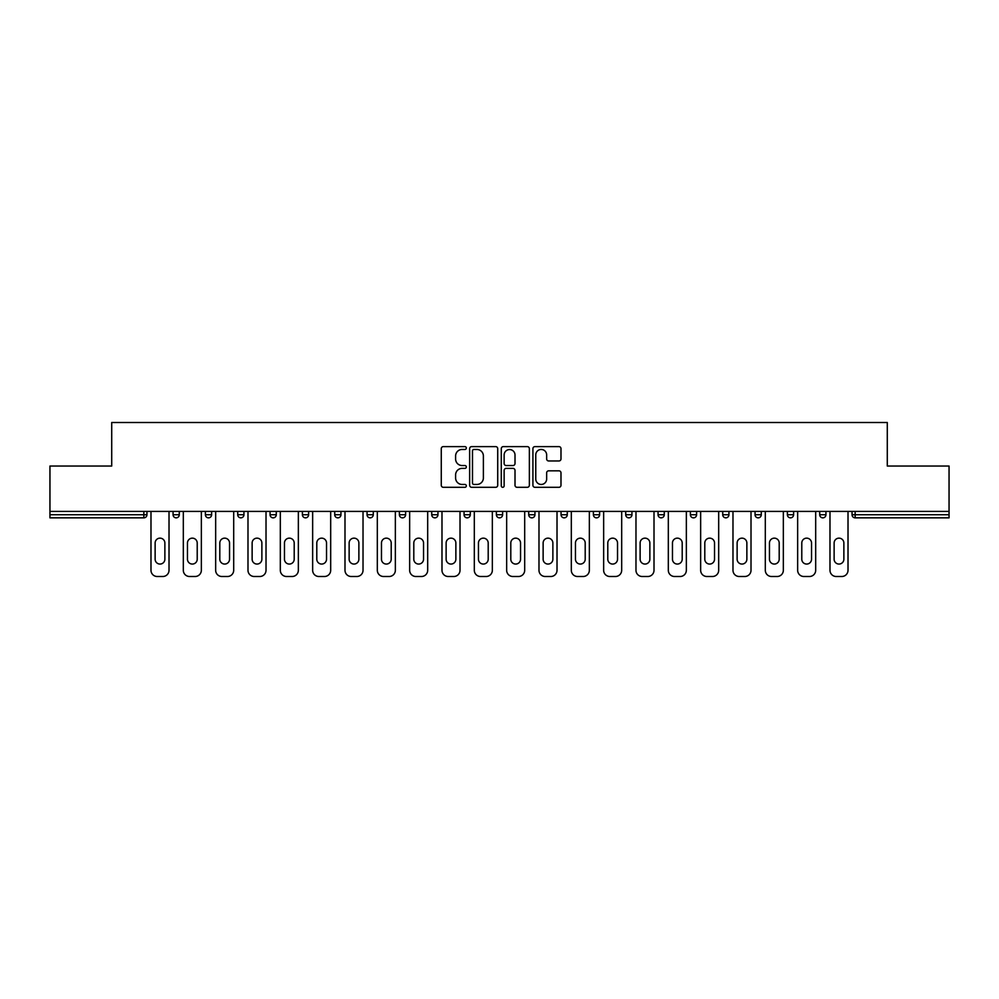 <?xml version="1.0" encoding="UTF-8"?>
<svg xmlns="http://www.w3.org/2000/svg" width="999" height="999" viewBox="0 0 999 999"><rect width="100%" height="100%" fill="white"/><g stroke="black" fill="none" stroke-linecap="round" stroke-linejoin="round"><path stroke-width="1.5" d="M466.333 448.039A1.424 1.424 0 0 0 464.91 446.615L443.294 446.615A2.035 2.035 0 0 0 441.271 448.651L441.271 485.264A2.035 2.035 0 0 0 443.294 487.3L464.91 487.3A1.424 1.424 0 0 0 466.333 485.876A1.424 1.424 0 0 0 464.91 484.453L462.112 484.453A6.506 6.506 0 0 1 455.606 477.947L455.606 474.9A6.506 6.506 0 0 1 462.112 468.381L464.91 468.381A1.424 1.424 0 0 0 466.333 466.958A1.424 1.424 0 0 0 464.91 465.534L462.112 465.534A6.506 6.506 0 0 1 455.606 459.028L455.606 455.969A6.506 6.506 0 0 1 462.112 449.463L464.91 449.463A1.424 1.424 0 0 0 466.333 448.039M558.953 460.964A2.035 2.035 0 0 0 560.988 458.928L560.988 448.651A2.035 2.035 0 0 0 558.953 446.615L534.952 446.615A2.035 2.035 0 0 0 532.917 448.651L532.917 485.264A2.035 2.035 0 0 0 534.952 487.3L558.953 487.3A2.035 2.035 0 0 0 560.988 485.264L560.988 472.864A2.035 2.035 0 0 0 558.953 470.829L548.676 470.829A2.035 2.035 0 0 0 546.653 472.864L546.653 479.008A5.445 5.445 0 0 1 541.208 484.453A5.445 5.445 0 0 1 535.764 479.008L535.764 454.907A5.445 5.445 0 0 1 541.208 449.463A5.445 5.445 0 0 1 546.653 454.907L546.653 458.928A2.035 2.035 0 0 0 548.676 460.964L558.953 460.964M49.95 511.413L49.95 466.034L111.713 466.034L111.713 422.502L887.287 422.502L887.287 466.034L949.05 466.034L949.05 511.413L49.95 511.413L49.95 514.735L143.844 514.735L143.844 511.413M497.714 448.651A2.035 2.035 0 0 0 495.691 446.615L471.678 446.615A2.035 2.035 0 0 0 469.642 448.651L469.642 485.264A2.035 2.035 0 0 0 471.678 487.3L495.691 487.3A2.035 2.035 0 0 0 497.714 485.264L497.714 448.651M503.309 446.615L527.322 446.615A2.035 2.035 0 0 1 529.358 448.651L529.358 485.264A2.035 2.035 0 0 1 527.322 487.3L517.045 487.3A2.035 2.035 0 0 1 515.009 485.264L515.009 470.417A2.035 2.035 0 0 0 512.974 468.381L506.168 468.381A2.035 2.035 0 0 0 504.133 470.417L504.133 485.876A1.424 1.424 0 0 1 502.709 487.3A1.424 1.424 0 0 1 501.286 485.876L501.286 448.651A2.035 2.035 0 0 1 503.309 446.615M143.844 517.844A3.109 3.109 0 0 0 146.953 514.735L143.844 514.735L143.844 517.844A3.109 3.109 0 0 0 146.953 514.735L146.953 511.413L146.953 514.735A3.109 3.109 0 0 1 143.844 517.844L49.95 517.844L49.95 514.735M949.05 511.413L949.05 517.844L855.156 517.844A3.109 3.109 0 0 1 852.047 514.735L852.047 511.413M173.064 511.413L173.064 514.735L173.064 511.413M176.174 517.844A3.109 3.109 0 0 1 173.064 514.735A3.109 3.109 0 0 0 176.174 517.844A3.109 3.109 0 0 0 179.283 514.735L179.283 511.413L179.283 514.735A3.109 3.109 0 0 1 176.174 517.844A3.109 3.109 0 0 1 173.064 514.735L179.283 514.735A3.109 3.109 0 0 1 176.174 517.844M205.394 514.735A3.109 3.109 0 0 0 208.504 517.844A3.109 3.109 0 0 0 211.613 514.735L211.613 511.413L211.613 514.735L205.394 514.735A3.109 3.109 0 0 0 208.504 517.844A3.109 3.109 0 0 1 205.394 514.735L205.394 511.413M237.725 511.413L237.725 514.735L237.725 511.413M243.943 511.413L243.943 514.735L243.943 511.413M276.273 511.413L276.273 514.735L270.067 514.735A3.109 3.109 0 0 0 273.177 517.844A3.109 3.109 0 0 1 270.067 514.735L270.067 511.413M302.397 514.735A3.109 3.109 0 0 0 305.507 517.844A3.109 3.109 0 0 0 308.616 514.735A3.109 3.109 0 0 1 305.507 517.844A3.109 3.109 0 0 0 308.616 514.735L308.616 511.413L308.616 514.735L302.397 514.735A3.109 3.109 0 0 0 305.507 517.844A3.109 3.109 0 0 1 302.397 514.735L302.397 511.413M334.727 511.413L334.727 514.735L334.727 511.413M340.946 511.413L340.946 514.735L340.946 511.413M367.058 511.413L367.058 514.735L367.058 511.413M373.276 511.413L373.276 514.735L373.276 511.413M399.388 514.735A3.109 3.109 0 0 0 402.497 517.844A3.109 3.109 0 0 0 405.606 514.735A3.109 3.109 0 0 1 402.497 517.844A3.109 3.109 0 0 0 405.606 514.735L405.606 511.413L405.606 514.735L399.388 514.735A3.109 3.109 0 0 0 402.497 517.844A3.109 3.109 0 0 1 399.388 514.735L399.388 511.413M431.73 511.413L431.73 514.735L431.73 511.413M437.949 511.413L437.949 514.735L437.949 511.413M464.06 511.413L464.06 514.735L464.06 511.413M470.279 511.413L470.279 514.735A3.109 3.109 0 0 1 467.17 517.844A3.109 3.109 0 0 1 464.06 514.735L470.279 514.735A3.109 3.109 0 0 1 467.17 517.844M496.391 511.413L496.391 514.735L496.391 511.413M502.609 511.413L502.609 514.735L502.609 511.413M534.94 511.413L534.94 514.735A3.109 3.109 0 0 1 531.83 517.844A3.109 3.109 0 0 1 528.721 514.735L528.721 511.413M561.051 511.413L561.051 514.735L561.051 511.413M567.27 511.413L567.27 514.735L567.27 511.413M599.612 511.413L599.612 514.735A3.109 3.109 0 0 1 596.503 517.844A3.109 3.109 0 0 1 593.394 514.735L593.394 511.413M631.942 511.413L631.942 514.735A3.109 3.109 0 0 1 628.833 517.844A3.109 3.109 0 0 1 625.724 514.735L625.724 511.413M664.273 511.413L664.273 514.735A3.109 3.109 0 0 1 661.163 517.844A3.109 3.109 0 0 1 658.054 514.735L658.054 511.413M696.603 511.413L696.603 514.735A3.109 3.109 0 0 1 693.493 517.844A3.109 3.109 0 0 1 690.384 514.735L690.384 511.413M722.727 511.413L722.727 514.735L722.727 511.413M728.933 511.413L728.933 514.735A3.109 3.109 0 0 1 725.823 517.844A3.109 3.109 0 0 1 722.727 514.735L728.933 514.735A3.109 3.109 0 0 1 725.823 517.844M761.275 511.413L761.275 514.735A3.109 3.109 0 0 1 758.166 517.844A3.109 3.109 0 0 1 755.057 514.735L755.057 511.413M787.387 511.413L787.387 514.735L787.387 511.413M793.606 511.413L793.606 514.735L793.606 511.413M819.717 511.413L819.717 514.735L819.717 511.413M825.936 511.413L825.936 514.735A3.109 3.109 0 0 1 822.826 517.844A3.109 3.109 0 0 1 819.717 514.735A3.109 3.109 0 0 0 822.826 517.844A3.109 3.109 0 0 1 819.717 514.735L825.936 514.735A3.109 3.109 0 0 1 822.826 517.844M240.834 517.844A3.109 3.109 0 0 1 237.725 514.735A3.109 3.109 0 0 0 240.834 517.844A3.109 3.109 0 0 0 243.943 514.735A3.109 3.109 0 0 1 240.834 517.844A3.109 3.109 0 0 1 237.725 514.735L243.943 514.735A3.109 3.109 0 0 1 240.834 517.844M276.273 514.735A3.109 3.109 0 0 1 273.177 517.844A3.109 3.109 0 0 0 276.273 514.735A3.109 3.109 0 0 1 273.177 517.844A3.109 3.109 0 0 1 270.067 514.735M337.837 517.844A3.109 3.109 0 0 1 334.727 514.735A3.109 3.109 0 0 0 337.837 517.844A3.109 3.109 0 0 0 340.946 514.735A3.109 3.109 0 0 1 337.837 517.844A3.109 3.109 0 0 1 334.727 514.735L340.946 514.735A3.109 3.109 0 0 1 337.837 517.844M370.167 517.844A3.109 3.109 0 0 1 367.058 514.735L373.276 514.735A3.109 3.109 0 0 1 370.167 517.844A3.109 3.109 0 0 0 373.276 514.735A3.109 3.109 0 0 1 370.167 517.844M434.84 517.844A3.109 3.109 0 0 1 431.73 514.735A3.109 3.109 0 0 0 434.84 517.844A3.109 3.109 0 0 0 437.949 514.735A3.109 3.109 0 0 1 434.84 517.844A3.109 3.109 0 0 1 431.73 514.735L437.949 514.735M499.5 517.844A3.109 3.109 0 0 1 496.391 514.735A3.109 3.109 0 0 0 499.5 517.844A3.109 3.109 0 0 0 502.609 514.735A3.109 3.109 0 0 1 499.5 517.844A3.109 3.109 0 0 1 496.391 514.735L502.609 514.735M564.16 517.844A3.109 3.109 0 0 1 561.051 514.735A3.109 3.109 0 0 0 564.16 517.844A3.109 3.109 0 0 0 567.27 514.735A3.109 3.109 0 0 1 564.16 517.844A3.109 3.109 0 0 1 561.051 514.735L567.27 514.735M790.496 517.844A3.109 3.109 0 0 1 787.387 514.735L793.606 514.735A3.109 3.109 0 0 1 790.496 517.844A3.109 3.109 0 0 0 793.606 514.735A3.109 3.109 0 0 1 790.496 517.844M473.913 449.463A1.424 1.424 0 0 0 472.49 450.886L472.49 483.029A1.424 1.424 0 0 0 473.913 484.453L476.873 484.453A6.506 6.506 0 0 0 483.379 477.947L483.379 455.969A6.506 6.506 0 0 0 476.873 449.463L473.913 449.463M515.009 455.007A5.445 5.445 0 0 0 509.565 449.562A5.445 5.445 0 0 0 504.133 455.007L504.133 463.499A2.035 2.035 0 0 0 506.168 465.534L512.974 465.534A2.035 2.035 0 0 0 515.009 463.499L515.009 455.007M169.018 511.413L169.018 570.279A6.219 6.219 0 0 1 162.8 576.498L157.205 576.498A6.219 6.219 0 0 1 150.986 570.279L150.986 511.413M155.132 543.019A4.87 4.87 0 0 1 160.002 538.149A4.87 4.87 0 0 1 164.872 543.019L164.872 559.19A4.87 4.87 0 0 1 160.002 564.06A4.87 4.87 0 0 1 155.132 559.19L155.132 543.019M201.348 511.413L201.348 570.279A6.219 6.219 0 0 1 195.142 576.498L189.535 576.498A6.219 6.219 0 0 1 183.317 570.279L183.317 511.413M187.462 543.019A4.87 4.87 0 0 1 192.332 538.149A4.87 4.87 0 0 1 197.215 543.019L197.215 559.19A4.87 4.87 0 0 1 192.332 564.06A4.87 4.87 0 0 1 187.462 559.19L187.462 543.019M233.691 511.413L233.691 570.279A6.219 6.219 0 0 1 227.472 576.498L221.878 576.498A6.219 6.219 0 0 1 215.659 570.279L215.659 511.413M219.805 543.019A4.87 4.87 0 0 1 224.675 538.149A4.87 4.87 0 0 1 229.545 543.019L229.545 559.19A4.87 4.87 0 0 1 224.675 564.06A4.87 4.87 0 0 1 219.805 559.19L219.805 543.019M266.021 511.413L266.021 570.279A6.219 6.219 0 0 1 259.802 576.498L254.208 576.498A6.219 6.219 0 0 1 247.989 570.279L247.989 511.413M252.135 543.019A4.87 4.87 0 0 1 257.005 538.149A4.87 4.87 0 0 1 261.875 543.019L261.875 559.19A4.87 4.87 0 0 1 257.005 564.06A4.87 4.87 0 0 1 252.135 559.19L252.135 543.019M298.351 511.413L298.351 570.279A6.219 6.219 0 0 1 292.133 576.498L286.538 576.498A6.219 6.219 0 0 1 280.319 570.279L280.319 511.413M284.465 543.019A4.87 4.87 0 0 1 289.335 538.149A4.87 4.87 0 0 1 294.205 543.019L294.205 559.19A4.87 4.87 0 0 1 289.335 564.06A4.87 4.87 0 0 1 284.465 559.19L284.465 543.019M330.681 511.413L330.681 570.279A6.219 6.219 0 0 1 324.463 576.498L318.868 576.498A6.219 6.219 0 0 1 312.65 570.279L312.65 511.413M316.795 543.019A4.87 4.87 0 0 1 321.666 538.149A4.87 4.87 0 0 1 326.536 543.019L326.536 559.19A4.87 4.87 0 0 1 321.666 564.06A4.87 4.87 0 0 1 316.795 559.19L316.795 543.019M363.024 511.413L363.024 570.279A6.219 6.219 0 0 1 356.805 576.498L351.198 576.498A6.219 6.219 0 0 1 344.992 570.279L344.992 511.413M349.138 543.019A4.87 4.87 0 0 1 354.008 538.149A4.87 4.87 0 0 1 358.878 543.019L358.878 559.19A4.87 4.87 0 0 1 354.008 564.06A4.87 4.87 0 0 1 349.138 559.19L349.138 543.019M395.354 511.413L395.354 570.279A6.219 6.219 0 0 1 389.135 576.498L383.541 576.498A6.219 6.219 0 0 1 377.322 570.279L377.322 511.413M381.468 543.019A4.87 4.87 0 0 1 386.338 538.149A4.87 4.87 0 0 1 391.208 543.019L391.208 559.19A4.87 4.87 0 0 1 386.338 564.06A4.87 4.87 0 0 1 381.468 559.19L381.468 543.019M427.684 511.413L427.684 570.279A6.219 6.219 0 0 1 421.466 576.498L415.871 576.498A6.219 6.219 0 0 1 409.652 570.279L409.652 511.413M413.798 543.019A4.87 4.87 0 0 1 418.668 538.149A4.87 4.87 0 0 1 423.539 543.019L423.539 559.19A4.87 4.87 0 0 1 418.668 564.06A4.87 4.87 0 0 1 413.798 559.19L413.798 543.019M460.015 511.413L460.015 570.279A6.219 6.219 0 0 1 453.796 576.498L448.201 576.498A6.219 6.219 0 0 1 441.983 570.279L441.983 511.413M446.128 543.019A4.87 4.87 0 0 1 450.999 538.149A4.87 4.87 0 0 1 455.869 543.019L455.869 559.19A4.87 4.87 0 0 1 450.999 564.06A4.87 4.87 0 0 1 446.128 559.19L446.128 543.019M492.345 511.413L492.345 570.279A6.219 6.219 0 0 1 486.126 576.498L480.531 576.498A6.219 6.219 0 0 1 474.313 570.279L474.313 511.413M478.459 543.019A4.87 4.87 0 0 1 483.329 538.149A4.87 4.87 0 0 1 488.199 543.019L488.199 559.19A4.87 4.87 0 0 1 483.329 564.06A4.87 4.87 0 0 1 478.459 559.19L478.459 543.019M524.687 511.413L524.687 570.279A6.219 6.219 0 0 1 518.469 576.498L512.874 576.498A6.219 6.219 0 0 1 506.655 570.279L506.655 511.413M510.801 543.019A4.87 4.87 0 0 1 515.671 538.149A4.87 4.87 0 0 1 520.541 543.019L520.541 559.19A4.87 4.87 0 0 1 515.671 564.06A4.87 4.87 0 0 1 510.801 559.19L510.801 543.019M557.017 511.413L557.017 570.279A6.219 6.219 0 0 1 550.799 576.498L545.204 576.498A6.219 6.219 0 0 1 538.985 570.279L538.985 511.413M543.131 543.019A4.87 4.87 0 0 1 548.001 538.149A4.87 4.87 0 0 1 552.872 543.019L552.872 559.19A4.87 4.87 0 0 1 548.001 564.06A4.87 4.87 0 0 1 543.131 559.19L543.131 543.019M589.348 511.413L589.348 570.279A6.219 6.219 0 0 1 583.129 576.498L577.534 576.498A6.219 6.219 0 0 1 571.316 570.279L571.316 511.413M575.461 543.019A4.87 4.87 0 0 1 580.332 538.149A4.87 4.87 0 0 1 585.202 543.019L585.202 559.19A4.87 4.87 0 0 1 580.332 564.06A4.87 4.87 0 0 1 575.461 559.19L575.461 543.019M621.678 511.413L621.678 570.279A6.219 6.219 0 0 1 615.459 576.498L609.865 576.498A6.219 6.219 0 0 1 603.646 570.279L603.646 511.413M607.792 543.019A4.87 4.87 0 0 1 612.662 538.149A4.87 4.87 0 0 1 617.532 543.019L617.532 559.19A4.87 4.87 0 0 1 612.662 564.06A4.87 4.87 0 0 1 607.792 559.19L607.792 543.019M654.008 511.413L654.008 570.279A6.219 6.219 0 0 1 647.802 576.498L642.195 576.498A6.219 6.219 0 0 1 635.976 570.279L635.976 511.413M640.122 543.019A4.87 4.87 0 0 1 644.992 538.149A4.87 4.87 0 0 1 649.862 543.019L649.862 559.19A4.87 4.87 0 0 1 644.992 564.06A4.87 4.87 0 0 1 640.122 559.19L640.122 543.019M686.35 511.413L686.35 570.279A6.219 6.219 0 0 1 680.132 576.498L674.537 576.498A6.219 6.219 0 0 1 668.319 570.279L668.319 511.413M672.464 543.019A4.87 4.87 0 0 1 677.334 538.149A4.87 4.87 0 0 1 682.205 543.019L682.205 559.19A4.87 4.87 0 0 1 677.334 564.06A4.87 4.87 0 0 1 672.464 559.19L672.464 543.019M718.681 511.413L718.681 570.279A6.219 6.219 0 0 1 712.462 576.498L706.867 576.498A6.219 6.219 0 0 1 700.649 570.279L700.649 511.413M704.794 543.019A4.87 4.87 0 0 1 709.665 538.149A4.87 4.87 0 0 1 714.535 543.019L714.535 559.19A4.87 4.87 0 0 1 709.665 564.06A4.87 4.87 0 0 1 704.794 559.19L704.794 543.019M751.011 511.413L751.011 570.279A6.219 6.219 0 0 1 744.792 576.498L739.198 576.498A6.219 6.219 0 0 1 732.979 570.279L732.979 511.413M737.125 543.019A4.87 4.87 0 0 1 741.995 538.149A4.87 4.87 0 0 1 746.865 543.019L746.865 559.19A4.87 4.87 0 0 1 741.995 564.06A4.87 4.87 0 0 1 737.125 559.19L737.125 543.019M783.341 511.413L783.341 570.279A6.219 6.219 0 0 1 777.122 576.498L771.528 576.498A6.219 6.219 0 0 1 765.309 570.279L765.309 511.413M769.455 543.019A4.87 4.87 0 0 1 774.325 538.149A4.87 4.87 0 0 1 779.195 543.019L779.195 559.19A4.87 4.87 0 0 1 774.325 564.06A4.87 4.87 0 0 1 769.455 559.19L769.455 543.019M815.684 511.413L815.684 570.279A6.219 6.219 0 0 1 809.465 576.498L803.858 576.498A6.219 6.219 0 0 1 797.652 570.279L797.652 511.413M801.785 543.019A4.87 4.87 0 0 1 806.668 538.149A4.87 4.87 0 0 1 811.538 543.019L811.538 559.19A4.87 4.87 0 0 1 806.668 564.06A4.87 4.87 0 0 1 801.785 559.19L801.785 543.019M848.014 511.413L848.014 570.279A6.219 6.219 0 0 1 841.795 576.498L836.2 576.498A6.219 6.219 0 0 1 829.982 570.279L829.982 511.413M834.128 543.019A4.87 4.87 0 0 1 838.998 538.149A4.87 4.87 0 0 1 843.868 543.019L843.868 559.19A4.87 4.87 0 0 1 838.998 564.06A4.87 4.87 0 0 1 834.128 559.19L834.128 543.019M855.156 511.413L855.156 514.735L949.05 514.735M852.047 514.735L855.156 514.735L855.156 517.844M208.504 517.844A3.109 3.109 0 0 0 211.613 514.735M531.83 517.844A3.109 3.109 0 0 0 534.94 514.735L528.721 514.735M596.503 517.844A3.109 3.109 0 0 0 599.612 514.735L593.394 514.735M628.833 517.844A3.109 3.109 0 0 0 631.942 514.735L625.724 514.735M661.163 517.844A3.109 3.109 0 0 0 664.273 514.735L658.054 514.735M693.493 517.844A3.109 3.109 0 0 0 696.603 514.735L690.384 514.735M758.166 517.844A3.109 3.109 0 0 0 761.275 514.735L755.057 514.735"/></g></svg>
